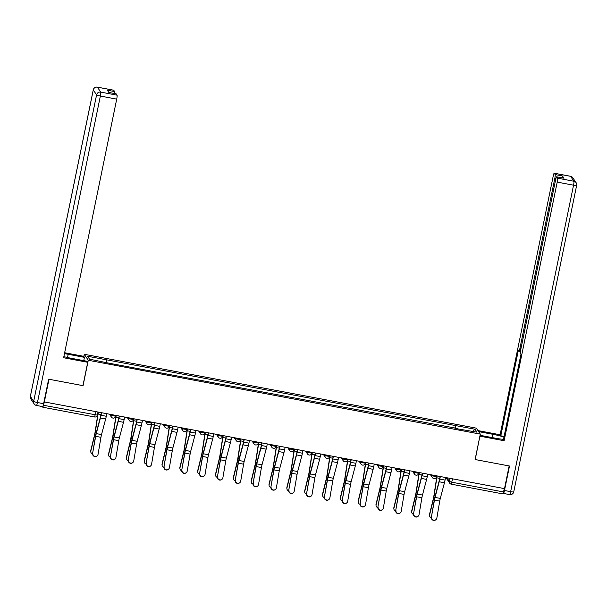<?xml version="1.0" encoding="UTF-8"?>
<svg xmlns="http://www.w3.org/2000/svg" width="607" height="607" viewBox="0 0 607 607"><rect width="100%" height="100%" fill="white"/><g stroke="black" fill="none" stroke-linecap="round" stroke-linejoin="round"><path stroke-width="0.91" d="M83.819 356.453L84.267 354.291L88.273 360.262L480.312 434.119L475.099 459.529L509.159 465.948L504.5 488.62L44.341 401.925L48.992 379.254L83.053 385.673L88.273 360.262M480.312 434.119L476.305 428.147L84.267 354.291M42.369 406.569L42.831 407.236L43.499 405.286L97.325 415.12M44.341 401.925L43.499 405.286M504.356 488.589L502.96 493.908M455.584 428.489L455.842 425.628L475.038 429.24L477.003 432.169L457.678 428.883M89.532 359.169L87.575 356.248L89.532 359.169L109.01 363.198L457.799 428.55M87.575 356.248L106.771 359.86L106.551 362.379M455.842 425.628L106.771 359.86M454.916 428.36L455.561 425.219M475.038 429.24L472.633 431.342M431.6 517.065A2.694 2.648 52 0 0 435.887 519.683A2.694 2.648 52 0 0 436.858 518.059L439.726 501.132L434.468 500.145L431.372 517.24A2.694 2.648 -128 0 0 435.659 519.865L435.887 519.683M440.151 476.495L439.658 478.885A5.865 0.744 100.7 0 1 439.164 481.002L435.029 496.655A5.865 0.744 -79.3 0 0 434.24 500.32L431.372 517.24M440.341 476.533L439.809 479.113A7.39 0.933 100.7 0 1 439.195 481.776L435.052 497.429A4.34 0.546 -79.3 0 0 434.468 500.145M445.599 477.519L445.068 480.099A7.39 0.933 100.7 0 1 444.445 482.77L440.31 498.415A4.34 0.546 -79.3 0 0 439.726 501.132M429.544 515.669L429.475 515.055A2.694 2.466 -6.1 0 1 429.528 514.273L429.597 514.888A2.694 2.466 173.9 0 0 431.334 517.733M436.987 475.896A7.39 0.933 -79.3 0 0 436.585 478.195L433.868 495.965A4.34 0.546 100.7 0 1 433.322 498.734L429.528 514.273M437.177 475.934A5.865 0.744 -79.3 0 0 436.843 477.838L434.126 495.608A5.865 0.744 100.7 0 1 433.39 499.349L429.597 514.888M413.769 513.704A2.694 2.648 52 0 0 418.056 516.329A2.694 2.648 52 0 0 419.027 514.698L421.895 497.778L416.637 496.784L413.542 513.886A2.694 2.648 -128 0 0 417.828 516.504L418.056 516.329M422.32 473.134L421.827 475.524A5.865 0.744 100.7 0 1 421.334 477.641L417.199 493.294A5.865 0.744 -79.3 0 0 416.41 496.966L413.542 513.886M422.51 473.172L421.979 475.751A7.39 0.933 100.7 0 1 421.364 478.415L417.221 494.068A4.34 0.546 -79.3 0 0 416.637 496.784M427.768 474.158L427.237 476.738A7.39 0.933 100.7 0 1 426.615 479.409L422.48 495.062A4.34 0.546 -79.3 0 0 421.895 497.778M395.939 510.35A2.694 2.648 52 0 0 400.225 512.968A2.694 2.648 52 0 0 401.197 511.337L404.065 494.417L398.807 493.423L395.711 510.525A2.694 2.648 -128 0 0 399.998 513.143L400.225 512.968M404.49 469.772L403.996 472.163A5.865 0.744 100.7 0 1 403.503 474.279L399.368 489.932A5.865 0.744 -79.3 0 0 398.579 493.605L395.711 510.525M404.679 469.81L404.148 472.39A7.39 0.933 100.7 0 1 403.534 475.061L399.391 490.706A4.34 0.546 -79.3 0 0 398.807 493.423M409.937 470.804L409.406 473.384A7.39 0.933 100.7 0 1 408.792 476.047L404.649 491.7A4.34 0.546 -79.3 0 0 404.065 494.417M478.627 431.615L492.914 434.308A13.187 1.669 11.6 0 1 503.969 437.108M480.069 435.31L495.547 438.224A13.187 1.669 11.6 0 0 503.514 439.324M503.332 493.271L503.423 493.4A3.521 0.448 -79.3 0 0 503.469 493.438A3.521 0.448 -79.3 0 0 504.47 490.502L509.501 466.009L475.213 459.552L479.917 436.061M480.008 436.19L504.121 440.735L503.431 439.711L520.973 354.26L520.427 353.441A3.521 0.448 -79.3 0 1 520.776 349.503L555.625 179.74A3.521 0.448 -79.3 0 1 556.627 176.804L563.941 178.185A3.521 0.448 100.7 0 1 563.986 178.223L562.461 175.947A3.521 0.448 100.7 0 1 562.439 177.904M504.106 436.418L500.805 435.796L500.115 434.764L553.205 176.136A3.521 0.448 -79.3 0 1 554.206 173.207A3.521 0.448 -79.3 0 1 554.252 173.245L555.139 174.566L562.461 175.947M477.944 430.591L500.115 434.764M504.121 440.735L557.211 182.108A3.521 0.448 -79.3 0 0 557.56 178.17L556.672 176.849A3.521 0.448 -79.3 0 0 556.627 176.804M555.86 178.708L554.79 178.504L519.949 348.266A3.521 0.448 -79.3 0 1 518.947 351.203A3.521 0.448 -79.3 0 1 518.894 351.165L518.348 350.345L500.805 435.796M554.79 178.504A3.521 0.448 -79.3 0 0 555.139 174.566M63.849 356.635A13.187 1.669 11.6 0 0 70.814 358.206L87.044 361.264L87.734 362.288L63.621 357.751L116.711 99.123L100.36 96.043L37.452 402.517L43.621 403.685L48.651 379.185L82.939 385.65L87.734 362.288M67.521 357.531L68.189 354.291A13.187 1.669 11.6 0 0 64.456 353.661M68.189 354.291L84.419 357.348L83.728 356.324L64.653 352.728M83.743 360.641L84.419 357.348M113.638 90.231A3.521 0.448 100.7 0 1 113.699 90.215A3.521 0.448 100.7 0 1 113.752 90.253L114.64 91.574A3.521 0.448 100.7 0 1 114.617 93.539M116.058 93.835A3.521 0.448 100.7 0 1 116.119 93.819A3.521 0.448 100.7 0 1 116.172 93.857L117.06 95.178A3.521 0.448 100.7 0 1 116.711 99.123M114.64 91.574L107.325 90.2L108.858 92.476L116.172 93.857M43.621 403.685A3.521 0.448 100.7 0 1 42.619 406.614A3.521 0.448 100.7 0 1 42.573 406.576M411.713 512.308L411.645 511.701A2.694 2.466 -6.1 0 1 411.698 510.919L411.766 511.534A2.694 2.466 173.9 0 0 413.504 514.372M419.156 472.542A7.39 0.933 -79.3 0 0 418.754 474.833L416.038 492.603A4.34 0.546 100.7 0 1 415.492 495.373L411.698 510.919M419.346 472.572A5.865 0.744 -79.3 0 0 419.012 474.477L416.296 492.247A5.865 0.744 100.7 0 1 415.56 495.987L411.766 511.534M393.882 508.954L393.814 508.34A2.694 2.466 -6.1 0 1 393.867 507.558L393.935 508.173A2.694 2.466 173.9 0 0 395.673 511.011M401.326 469.181A7.39 0.933 -79.3 0 0 400.923 471.472L398.207 489.242A4.34 0.546 100.7 0 1 397.661 492.011L393.867 507.558M401.515 469.219A5.865 0.744 -79.3 0 0 401.181 471.115L398.465 488.885A5.865 0.744 100.7 0 1 397.729 492.626L393.935 508.173M378.108 506.989A2.694 2.648 52 0 0 382.395 509.607A2.694 2.648 52 0 0 383.366 507.976L386.234 491.055L380.976 490.069L377.88 507.164A2.694 2.648 -128 0 0 382.167 509.789L382.395 509.607M386.659 466.419L386.166 468.809A5.865 0.744 100.7 0 1 385.673 470.926L381.537 486.571A5.865 0.744 -79.3 0 0 380.748 490.244L377.88 507.164M386.849 466.449L386.318 469.029A7.39 0.933 100.7 0 1 385.703 471.7L381.56 487.353A4.34 0.546 -79.3 0 0 380.976 490.069M392.107 467.443L391.576 470.023A7.39 0.933 100.7 0 1 390.961 472.694L386.818 488.339A4.34 0.546 -79.3 0 0 386.234 491.055M360.277 503.628A2.694 2.648 52 0 0 364.564 506.246A2.694 2.648 52 0 0 365.535 504.622L368.403 487.702L363.145 486.708L360.05 503.802A2.694 2.648 -128 0 0 364.337 506.428L364.564 506.246M368.828 463.058L368.335 465.448A5.865 0.744 100.7 0 1 367.85 467.565L363.707 483.218A5.865 0.744 -79.3 0 0 362.918 486.882L360.05 503.802M369.018 463.095L368.487 465.675A7.39 0.933 100.7 0 1 367.872 468.338L363.73 483.991A4.34 0.546 -79.3 0 0 363.145 486.708M374.276 464.082L373.745 466.662A7.39 0.933 100.7 0 1 373.13 469.332L368.988 484.985A4.34 0.546 -79.3 0 0 368.403 487.702M342.447 500.267A2.694 2.648 52 0 0 346.734 502.892A2.694 2.648 52 0 0 347.705 501.261L350.573 484.34L345.315 483.347L342.219 500.449A2.694 2.648 -128 0 0 346.506 503.066L346.734 502.892M350.998 459.696L350.505 462.086A5.865 0.744 100.7 0 1 350.019 464.203L345.876 479.856A5.865 0.744 -79.3 0 0 345.087 483.529L342.219 500.449M351.187 459.734L350.664 462.314A7.39 0.933 100.7 0 1 350.042 464.985L345.899 480.63A4.34 0.546 -79.3 0 0 345.315 483.347M356.446 460.721L355.914 463.308A7.39 0.933 100.7 0 1 355.3 465.971L351.157 481.624A4.34 0.546 -79.3 0 0 350.573 484.34M376.052 505.593L375.983 504.978A2.694 2.466 -6.1 0 1 376.037 504.197L376.105 504.812A2.694 2.466 173.9 0 0 377.842 507.657M383.495 465.819A7.39 0.933 -79.3 0 0 383.093 468.118L380.377 485.888A4.34 0.546 100.7 0 1 379.83 488.658L376.037 504.197M383.685 465.857A5.865 0.744 -79.3 0 0 383.351 467.754L380.635 485.524A5.865 0.744 100.7 0 1 379.899 489.265L376.105 504.812M358.221 502.232L358.153 501.617A2.694 2.466 -6.1 0 1 358.206 500.843L358.274 501.45A2.694 2.466 173.9 0 0 360.012 504.296M365.664 462.458A7.39 0.933 -79.3 0 0 365.262 464.757L362.546 482.527A4.34 0.546 100.7 0 1 362 485.297L358.206 500.843M365.854 462.496A5.865 0.744 -79.3 0 0 365.52 464.401L362.804 482.17A5.865 0.744 100.7 0 1 362.068 485.911L358.274 501.45M340.39 498.878L340.322 498.264A2.694 2.466 -6.1 0 1 340.375 497.482L340.444 498.097A2.694 2.466 173.9 0 0 342.181 500.934M347.834 459.104A7.39 0.933 -79.3 0 0 347.432 461.396L344.715 479.166A4.34 0.546 100.7 0 1 344.169 481.935L340.375 497.482M348.023 459.135A5.865 0.744 -79.3 0 0 347.69 461.039L344.973 478.809A5.865 0.744 100.7 0 1 344.237 482.55L340.444 498.097M324.616 496.913A2.694 2.648 52 0 0 328.903 499.531A2.694 2.648 52 0 0 329.874 497.899L332.742 480.979L327.484 479.993L324.388 497.087A2.694 2.648 -128 0 0 328.675 499.705L328.903 499.531M333.167 456.335L332.682 458.725A5.865 0.744 100.7 0 1 332.188 460.842L328.046 476.495A5.865 0.744 -79.3 0 0 327.256 480.167L324.388 497.087M333.357 456.373L332.833 458.953A7.39 0.933 100.7 0 1 332.211 461.623L328.068 477.277A4.34 0.546 -79.3 0 0 327.484 479.993M338.615 457.367L338.084 459.947A7.39 0.933 100.7 0 1 337.469 462.61L333.326 478.263A4.34 0.546 -79.3 0 0 332.742 480.979M322.56 495.517L322.492 494.902A2.694 2.466 -6.1 0 1 322.545 494.121L322.613 494.735A2.694 2.466 173.9 0 0 324.35 497.573M330.003 455.743A7.39 0.933 -79.3 0 0 329.601 458.042L326.885 475.812A4.34 0.546 100.7 0 1 326.338 478.574L322.545 494.121M330.193 455.781A5.865 0.744 -79.3 0 0 329.859 457.678L327.143 475.448A5.865 0.744 100.7 0 1 326.407 479.189L322.613 494.735M306.785 493.552A2.694 2.648 52 0 0 311.072 496.169A2.694 2.648 52 0 0 312.044 494.538L314.912 477.618L309.653 476.632L306.558 493.726A2.694 2.648 -128 0 0 310.845 496.351L311.072 496.169M315.337 452.981L314.851 455.371A5.865 0.744 100.7 0 1 314.358 457.488L310.215 473.134A5.865 0.744 -79.3 0 0 309.426 476.806L306.558 493.726M315.526 453.012L315.003 455.599A7.39 0.933 100.7 0 1 314.38 458.262L310.238 473.915A4.34 0.546 -79.3 0 0 309.653 476.632M320.784 454.006L320.261 456.585A7.39 0.933 100.7 0 1 319.639 459.256L315.496 474.902A4.34 0.546 -79.3 0 0 314.912 477.618M304.729 492.156L304.661 491.541A2.694 2.466 -6.1 0 1 304.714 490.76L304.782 491.374A2.694 2.466 173.9 0 0 306.52 494.219M312.173 452.382A7.39 0.933 -79.3 0 0 311.77 454.681L309.054 472.451A4.34 0.546 100.7 0 1 308.508 475.22L304.714 490.76M312.362 452.42A5.865 0.744 -79.3 0 0 312.028 454.324L309.312 472.094A5.865 0.744 100.7 0 1 308.576 475.835L304.782 491.374M288.955 490.19A2.694 2.648 52 0 0 293.242 492.816A2.694 2.648 52 0 0 294.213 491.184L297.081 474.264L291.823 473.27L288.727 490.373A2.694 2.648 -128 0 0 293.014 492.99L293.242 492.816M297.506 449.62L297.02 452.01A5.865 0.744 100.7 0 1 296.527 454.127L292.384 469.78A5.865 0.744 -79.3 0 0 291.595 473.452L288.727 490.373M297.696 449.658L297.172 452.238A7.39 0.933 100.7 0 1 296.55 454.901L292.407 470.554A4.34 0.546 -79.3 0 0 291.823 473.27M302.954 450.644L302.43 453.224A7.39 0.933 100.7 0 1 301.808 455.895L297.665 471.548A4.34 0.546 -79.3 0 0 297.081 474.264M286.899 488.794L286.83 488.18A2.694 2.466 -6.1 0 1 286.883 487.406L286.952 488.02A2.694 2.466 173.9 0 0 288.689 490.858M294.342 449.021A7.39 0.933 -79.3 0 0 293.94 451.32L291.223 469.09A4.34 0.546 100.7 0 1 290.677 471.859L286.883 487.406M294.532 449.059A5.865 0.744 -79.3 0 0 294.198 450.963L291.481 468.733A5.865 0.744 100.7 0 1 290.745 472.474L286.952 488.02M271.124 486.829A2.694 2.648 52 0 0 275.411 489.454A2.694 2.648 52 0 0 276.382 487.823L279.25 470.903L274 469.909L270.897 487.011A2.694 2.648 -128 0 0 275.183 489.629L275.411 489.454M279.675 446.259L279.19 448.649A5.865 0.744 100.7 0 1 278.696 450.766L274.554 466.419A5.865 0.744 -79.3 0 0 273.772 470.091L270.897 487.011M279.865 446.297L279.341 448.877A7.39 0.933 100.7 0 1 278.719 451.547L274.576 467.193A4.34 0.546 -79.3 0 0 274 469.909M285.123 447.291L284.6 449.87A7.39 0.933 100.7 0 1 283.977 452.534L279.835 468.187A4.34 0.546 -79.3 0 0 279.25 470.903M269.068 485.441L269 484.826A2.694 2.466 -6.1 0 1 269.053 484.045L269.121 484.659A2.694 2.466 173.9 0 0 270.859 487.497M276.511 445.667A7.39 0.933 -79.3 0 0 276.117 447.958L273.393 465.728A4.34 0.546 100.7 0 1 272.847 468.498L269.053 484.045M276.701 445.697A5.865 0.744 -79.3 0 0 276.367 447.602L273.651 465.372A5.865 0.744 100.7 0 1 272.915 469.112L269.121 484.659M253.294 483.476A2.694 2.648 52 0 0 257.58 486.093A2.694 2.648 52 0 0 258.552 484.462L261.42 467.542L256.169 466.555L253.066 483.65A2.694 2.648 -128 0 0 257.353 486.275L257.58 486.093M261.845 442.905L261.359 445.295A5.865 0.744 100.7 0 1 260.866 447.412L256.723 463.058A5.865 0.744 -79.3 0 0 255.942 466.73L253.066 483.65M262.034 442.935L261.511 445.515A7.39 0.933 100.7 0 1 260.889 448.186L256.746 463.839A4.34 0.546 -79.3 0 0 256.169 466.555M267.292 443.929L266.769 446.509A7.39 0.933 100.7 0 1 266.147 449.172L262.004 464.825A4.34 0.546 -79.3 0 0 261.42 467.542M251.237 482.079L251.169 481.465A2.694 2.466 -6.1 0 1 251.222 480.683L251.29 481.298A2.694 2.466 173.9 0 0 253.028 484.143M258.681 442.306A7.39 0.933 -79.3 0 0 258.286 444.605L255.562 462.375A4.34 0.546 100.7 0 1 255.016 465.137L251.222 480.683M258.87 442.344A5.865 0.744 -79.3 0 0 258.536 444.241L255.82 462.01A5.865 0.744 100.7 0 1 255.084 465.751L251.29 481.298M235.463 480.114A2.694 2.648 52 0 0 239.75 482.732A2.694 2.648 52 0 0 240.721 481.108L243.597 464.188L238.339 463.194L235.235 480.289A2.694 2.648 -128 0 0 239.522 482.914L239.75 482.732M244.014 439.544L243.528 441.934A5.865 0.744 100.7 0 1 243.035 444.051L238.892 459.704A5.865 0.744 -79.3 0 0 238.111 463.369L235.235 480.289M244.204 439.582L243.68 442.162A7.39 0.933 100.7 0 1 243.058 444.825L238.915 460.478A4.34 0.546 -79.3 0 0 238.339 463.194M249.462 440.568L248.938 443.148A7.39 0.933 100.7 0 1 248.316 445.819L244.173 461.472A4.34 0.546 -79.3 0 0 243.597 464.188M233.407 478.718L233.338 478.104A2.694 2.466 -6.1 0 1 233.392 477.33L233.46 477.937A2.694 2.466 173.9 0 0 235.197 480.782M240.85 438.944A7.39 0.933 -79.3 0 0 240.455 441.243L237.732 459.013A4.34 0.546 100.7 0 1 237.185 461.783L233.392 477.33M241.04 438.982A5.865 0.744 -79.3 0 0 240.706 440.887L237.99 458.657A5.865 0.744 100.7 0 1 237.254 462.397L233.46 477.937M217.632 476.753A2.694 2.648 52 0 0 221.919 479.378A2.694 2.648 52 0 0 222.89 477.747L225.766 460.827L220.508 459.833L217.405 476.935A2.694 2.648 -128 0 0 221.692 479.553L221.919 479.378M226.183 436.183L225.698 438.573A5.865 0.744 100.7 0 1 225.205 440.69L221.062 456.343A5.865 0.744 -79.3 0 0 220.28 460.015L217.405 476.935M226.381 436.221L225.85 438.8A7.39 0.933 100.7 0 1 225.227 441.464L221.085 457.117A4.34 0.546 -79.3 0 0 220.508 459.833M231.631 437.207L231.108 439.787A7.39 0.933 100.7 0 1 230.485 442.457L226.343 458.11A4.34 0.546 -79.3 0 0 225.766 460.827M215.576 475.357L215.508 474.75A2.694 2.466 -6.1 0 1 215.561 473.968L215.629 474.583A2.694 2.466 173.9 0 0 217.367 477.421M223.019 435.591A7.39 0.933 -79.3 0 0 222.625 437.882L219.901 455.652A4.34 0.546 100.7 0 1 219.355 458.422L215.561 473.968M223.209 435.621A5.865 0.744 -79.3 0 0 222.875 437.526L220.159 455.296A5.865 0.744 100.7 0 1 219.423 459.036L215.629 474.583M199.802 473.399A2.694 2.648 52 0 0 204.096 476.017A2.694 2.648 52 0 0 205.06 474.386L207.935 457.466L202.677 456.479L199.574 473.574A2.694 2.648 -128 0 0 203.869 476.192L204.096 476.017M208.353 432.821L207.867 435.211A5.865 0.744 100.7 0 1 207.374 437.328L203.231 452.981A5.865 0.744 -79.3 0 0 202.45 456.654L199.574 473.574M208.55 432.859L208.019 435.439A7.39 0.933 100.7 0 1 207.397 438.11L203.254 453.763A4.34 0.546 -79.3 0 0 202.677 456.479M213.801 433.853L213.277 436.433A7.39 0.933 100.7 0 1 212.655 439.096L208.512 454.749A4.34 0.546 -79.3 0 0 207.935 457.466M197.745 472.003L197.677 471.389A2.694 2.466 -6.1 0 1 197.73 470.607L197.799 471.222A2.694 2.466 173.9 0 0 199.536 474.059M205.189 432.23A7.39 0.933 -79.3 0 0 204.794 434.521L202.07 452.298A4.34 0.546 100.7 0 1 201.524 455.06L197.73 470.607M205.378 432.267A5.865 0.744 -79.3 0 0 205.045 434.164L202.328 451.934A5.865 0.744 100.7 0 1 201.592 455.675L197.799 471.222M181.971 470.038A2.694 2.648 52 0 0 186.266 472.656A2.694 2.648 52 0 0 187.229 471.024L190.105 454.104L184.847 453.118L181.743 470.213A2.694 2.648 -128 0 0 186.038 472.838L186.266 472.656M190.522 429.468L190.037 431.858A5.865 0.744 100.7 0 1 189.543 433.975L185.401 449.62A5.865 0.744 -79.3 0 0 184.619 453.292L181.743 470.213M190.719 429.498L190.188 432.078A7.39 0.933 100.7 0 1 189.566 434.749L185.423 450.402A4.34 0.546 -79.3 0 0 184.847 453.118M195.978 430.492L195.446 433.072A7.39 0.933 100.7 0 1 194.824 435.743L190.681 451.388A4.34 0.546 -79.3 0 0 190.105 454.104M179.915 468.642L179.847 468.027A2.694 2.466 -6.1 0 1 179.9 467.246L179.968 467.86A2.694 2.466 173.9 0 0 181.705 470.706M187.358 428.868A7.39 0.933 -79.3 0 0 186.964 431.167L184.24 448.937A4.34 0.546 100.7 0 1 183.693 451.707L179.9 467.246M187.548 428.906A5.865 0.744 -79.3 0 0 187.222 430.803L184.498 448.581A5.865 0.744 100.7 0 1 183.762 452.314L179.968 467.86M164.14 466.677A2.694 2.648 52 0 0 168.435 469.302A2.694 2.648 52 0 0 169.399 467.671L172.274 450.751L167.016 449.757L163.913 466.859A2.694 2.648 -128 0 0 168.207 469.477L168.435 469.302M172.691 426.106L172.206 428.496A5.865 0.744 100.7 0 1 171.713 430.613L167.57 446.266A5.865 0.744 -79.3 0 0 166.788 449.939L163.913 466.859M172.889 426.144L172.358 428.724A7.39 0.933 100.7 0 1 171.735 431.387L167.593 447.04A4.34 0.546 -79.3 0 0 167.016 449.757M178.147 427.131L177.616 429.71A7.39 0.933 100.7 0 1 176.994 432.381L172.851 448.034A4.34 0.546 -79.3 0 0 172.274 450.751M162.084 465.281L162.016 464.666A2.694 2.466 -6.1 0 1 162.069 463.892L162.137 464.507A2.694 2.466 173.9 0 0 163.875 467.344M169.528 425.507A7.39 0.933 -79.3 0 0 169.133 427.806L166.409 445.576A4.34 0.546 100.7 0 1 165.863 448.345L162.069 463.892M169.717 425.545A5.865 0.744 -79.3 0 0 169.391 427.449L166.667 445.219A5.865 0.744 100.7 0 1 165.931 448.96L162.137 464.507M146.31 463.316A2.694 2.648 52 0 0 150.604 465.941A2.694 2.648 52 0 0 151.568 464.309L154.444 447.389L149.185 446.395L146.082 463.498A2.694 2.648 -128 0 0 150.377 466.115L150.604 465.941M154.861 422.745L154.375 425.135A5.865 0.744 100.7 0 1 153.882 427.252L149.739 442.905A5.865 0.744 -79.3 0 0 148.958 446.577L146.082 463.498M155.058 422.783L154.527 425.363A7.39 0.933 100.7 0 1 153.905 428.034L149.762 443.679A4.34 0.546 -79.3 0 0 149.185 446.395M160.316 423.777L159.785 426.357A7.39 0.933 100.7 0 1 159.163 429.02L155.02 444.673A4.34 0.546 -79.3 0 0 154.444 447.389M144.254 461.927L144.185 461.312A2.694 2.466 -6.1 0 1 144.238 460.531L144.307 461.145A2.694 2.466 173.9 0 0 146.044 463.983M151.704 422.153A7.39 0.933 -79.3 0 0 151.302 424.445L148.578 442.215A4.34 0.546 100.7 0 1 148.032 444.984L144.238 460.531M151.894 422.184A5.865 0.744 -79.3 0 0 151.56 424.088L148.836 441.858A5.865 0.744 100.7 0 1 148.1 445.599L144.307 461.145M128.479 459.962A2.694 2.648 52 0 0 132.774 462.58A2.694 2.648 52 0 0 133.737 460.948L136.613 444.028L131.355 443.042L128.252 460.136A2.694 2.648 -128 0 0 132.546 462.754L132.774 462.58M137.03 419.391L136.545 421.774A5.865 0.744 100.7 0 1 136.051 423.891L131.909 439.544A5.865 0.744 -79.3 0 0 131.127 443.216L128.252 460.136M137.228 419.422L136.696 422.002A7.39 0.933 100.7 0 1 136.074 424.672L131.931 440.325A4.34 0.546 -79.3 0 0 131.355 443.042M142.486 420.416L141.955 422.996A7.39 0.933 100.7 0 1 141.332 425.659L137.19 441.312A4.34 0.546 -79.3 0 0 136.613 444.028M126.423 458.566L126.362 457.951A2.694 2.466 -6.1 0 1 126.408 457.17L126.476 457.784A2.694 2.466 173.9 0 0 128.221 460.622M133.874 418.792A7.39 0.933 -79.3 0 0 133.472 421.091L130.748 438.861A4.34 0.546 100.7 0 1 130.202 441.623L126.408 457.17M134.064 418.83A5.865 0.744 -79.3 0 0 133.73 420.727L131.006 438.497A5.865 0.744 100.7 0 1 130.27 442.237L126.476 457.784M110.649 456.601A2.694 2.648 52 0 0 114.943 459.218A2.694 2.648 52 0 0 115.907 457.587L118.782 440.667L113.524 439.68L110.421 456.775A2.694 2.648 -128 0 0 114.715 459.4L114.943 459.218M119.207 416.03L118.714 418.42A5.865 0.744 100.7 0 1 118.221 420.537L114.078 436.19A5.865 0.744 -79.3 0 0 113.297 439.855L110.421 456.775M119.397 416.068L118.866 418.648A7.39 0.933 100.7 0 1 118.244 421.311L114.101 436.964A4.34 0.546 -79.3 0 0 113.524 439.68M124.655 417.055L124.124 419.634A7.39 0.933 100.7 0 1 123.502 422.305L119.359 437.951A4.34 0.546 -79.3 0 0 118.782 440.667M108.592 455.204L108.532 454.59A2.694 2.466 -6.1 0 1 108.585 453.808L108.645 454.423A2.694 2.466 173.9 0 0 110.391 457.268M116.043 415.431A7.39 0.933 -79.3 0 0 115.641 417.73L112.917 435.5A4.34 0.546 100.7 0 1 112.371 438.269L108.585 453.808M116.233 415.469A5.865 0.744 -79.3 0 0 115.899 417.373L113.175 435.143A5.865 0.744 100.7 0 1 112.439 438.884L108.645 454.423M92.818 453.239A2.694 2.648 52 0 0 97.112 455.865A2.694 2.648 52 0 0 98.076 454.233L100.952 437.313L95.694 436.319L92.59 453.421A2.694 2.648 -128 0 0 96.885 456.039L97.112 455.865M101.377 412.669L100.883 415.059A5.865 0.744 100.7 0 1 100.39 417.176L96.247 432.829A5.865 0.744 -79.3 0 0 95.466 436.501L92.59 453.421M101.566 412.707L101.035 415.287A7.39 0.933 100.7 0 1 100.413 417.95L96.27 433.603A4.34 0.546 -79.3 0 0 95.694 436.319M106.824 413.693L106.293 416.273A7.39 0.933 100.7 0 1 105.671 418.944L101.528 434.597A4.34 0.546 -79.3 0 0 100.952 437.313M90.762 451.843L90.701 451.229A2.694 2.466 -6.1 0 1 90.754 450.455L90.815 451.069A2.694 2.466 173.9 0 0 92.56 453.907M98.213 412.077A7.39 0.933 -79.3 0 0 97.81 414.369L95.087 432.138A4.34 0.546 100.7 0 1 94.548 434.908L90.754 450.455M98.402 412.107A5.865 0.744 -79.3 0 0 98.068 414.012L95.345 431.782A5.865 0.744 100.7 0 1 94.609 435.523L90.815 451.069M110.406 414.369L111.058 415.34L115.626 416.197M128.236 417.73L128.889 418.701L133.457 419.558M146.067 421.091L146.712 422.055L151.287 422.92M163.898 424.445L164.543 425.416L169.118 426.281M181.728 427.806L182.373 428.777L186.948 429.635M199.559 431.167L200.204 432.138L204.779 432.996M217.389 434.529L218.034 435.492L222.61 436.357M235.22 437.882L235.865 438.853L240.44 439.711M253.051 441.243L253.696 442.215L258.271 443.072M270.881 444.605L271.526 445.568L276.102 446.433M288.712 447.966L289.357 448.93L293.932 449.795M306.543 451.32L307.188 452.291L311.763 453.148M324.373 454.681L325.018 455.652L329.593 456.51M342.204 458.042L342.849 459.006L347.424 459.871M360.034 461.396L360.679 462.367L365.255 463.232M377.865 464.757L378.51 465.728L383.085 466.586M395.688 468.118L396.341 469.082L400.916 469.947M413.519 471.48L414.171 472.443L418.747 473.308M431.349 474.833L432.002 475.805L436.577 476.662M446.896 477.762L449.362 481.442L451.881 482.224L503.658 491.974M449.999 478.346L449.362 481.442A2.345 2.307 -33.9 0 0 449.704 483.18A2.345 2.345 0 0 0 451.213 484.174L452.579 478.832M111.225 414.528L111.058 415.34A2.345 2.307 146.1 0 0 112.872 418.048M129.056 417.882L128.889 418.701A2.345 2.307 146.1 0 0 130.702 421.41M146.886 421.243L146.712 422.055A2.345 2.307 146.1 0 0 148.533 424.763M164.709 424.604L164.543 425.416A2.345 2.307 146.1 0 0 166.364 428.125M182.54 427.958L182.373 428.777A2.345 2.307 146.1 0 0 184.194 431.486M200.371 431.319L200.204 432.138A2.345 2.307 146.1 0 0 202.025 434.847M218.201 434.68L218.034 435.492A2.345 2.307 146.1 0 0 219.855 438.201M236.032 438.042L235.865 438.853A2.345 2.307 146.1 0 0 237.686 441.562M253.863 441.395L253.696 442.215A2.345 2.307 146.1 0 0 255.517 444.923M271.693 444.756L271.526 445.568A2.345 2.307 146.1 0 0 273.347 448.277M289.524 448.118L289.357 448.93A2.345 2.307 146.1 0 0 291.178 451.638M307.354 451.479L307.188 452.291A2.345 2.307 146.1 0 0 309.009 455M325.185 454.833L325.018 455.652A2.345 2.307 146.1 0 0 326.839 458.361M343.016 458.194L342.849 459.006A2.345 2.307 146.1 0 0 344.67 461.715M360.846 461.555L360.679 462.367A2.345 2.307 146.1 0 0 362.5 465.076M378.677 464.909L378.51 465.728A2.345 2.307 146.1 0 0 380.331 468.437M396.508 468.27L396.341 469.082A2.345 2.307 146.1 0 0 398.162 471.798M414.338 471.631L414.171 472.443A2.345 2.307 146.1 0 0 415.992 475.152M432.169 474.993L432.002 475.805A2.345 2.307 146.1 0 0 433.823 478.513M95.974 411.652L94.609 416.994A2.345 2.345 0 0 0 97.34 415.158L97.985 412.032M94.578 416.971L42.831 407.236M446.099 477.61A2.345 2.345 0 0 0 446.395 478.255L449.704 483.18A2.345 2.307 -33.9 0 0 451.183 484.151L502.991 493.931M446.395 478.255A2.345 2.307 -33.9 0 1 446.099 477.618M445.068 480.099L439.809 479.113M440.31 498.415L435.052 497.429M444.445 482.77L439.195 481.776M433.39 499.349L434.384 499.531M434.126 495.608L435.249 495.82M436.843 477.838L439.764 478.384M427.237 476.738L421.979 475.751M422.48 495.062L417.221 494.068M426.615 479.409L421.364 478.415M409.406 473.384L404.148 472.39M404.649 491.7L399.391 490.706M408.792 476.047L403.534 475.061M563.986 178.223L556.672 176.849M557.56 178.17L573.903 181.25L570.603 176.326L554.252 173.245M504.47 490.502L510.646 491.67L573.554 185.188L557.211 182.108M519.949 348.266L520.988 348.464M492.239 437.601L492.914 434.308M573.903 181.25A3.521 0.448 100.7 0 1 573.554 185.188A3.521 0.448 -168.4 0 0 576.65 185.37A3.521 3.521 0 0 0 576.126 182.707A3.521 3.46 146.1 0 0 573.903 181.25M570.603 176.326A3.521 3.46 -33.9 0 1 572.818 177.783A3.521 3.521 0 0 0 570.55 176.28A3.521 0.448 100.7 0 1 570.603 176.326M513.719 491.791A3.521 0.448 -168.4 0 1 513.742 491.852L576.65 185.37A3.521 0.448 -168.4 0 0 576.635 185.31A3.521 3.46 146.1 0 0 576.126 182.707L572.818 177.783M570.489 176.303A3.521 0.448 100.7 0 1 570.55 176.28L554.206 173.207M503.469 493.438L509.645 494.599A3.521 3.521 0 0 0 513.742 491.852A3.521 0.448 -168.4 0 1 510.646 491.67A3.521 0.448 100.7 0 1 509.645 494.599A3.521 0.448 100.7 0 1 509.592 494.561M113.752 90.253L97.408 87.173A3.521 0.448 -79.3 0 0 97.355 87.135A3.521 3.521 0 0 0 93.258 89.889A3.521 0.448 -168.4 0 0 93.281 89.95L30.365 396.424L33.673 401.348L96.581 94.874L93.281 89.95A3.521 3.46 -33.9 0 1 97.408 87.173L100.716 92.105L117.06 95.178M113.699 90.215L97.355 87.135A3.521 0.448 -79.3 0 0 97.295 87.158M100.716 92.105A3.521 3.46 146.1 0 0 96.581 94.874A3.521 0.448 -168.4 0 0 100.36 96.043A3.521 0.448 -79.3 0 0 100.716 92.105M30.388 396.318A3.521 0.448 -168.4 0 0 30.35 396.363A3.521 3.521 0 0 0 30.874 399.034A3.521 3.46 146.1 0 1 30.365 396.424A3.521 0.448 -168.4 0 1 30.35 396.363L93.258 89.889A3.521 0.448 -168.4 0 1 93.303 89.836M37.452 402.517A3.521 0.448 -168.4 0 1 33.673 401.348A3.521 3.46 -33.9 0 0 34.182 403.959A3.521 3.521 0 0 0 36.45 405.453A3.521 0.448 -79.3 0 0 37.452 402.517M30.874 399.034L34.182 403.959A3.521 3.46 -33.9 0 0 36.397 405.415A3.521 0.448 -79.3 0 0 36.45 405.453L42.619 406.614M415.56 495.987L416.554 496.177M416.296 492.247L417.419 492.459M419.012 474.477L421.933 475.023M397.729 492.626L398.723 492.816M398.465 488.885L399.588 489.098M401.181 471.115L404.103 471.669M391.576 470.023L386.318 469.029M386.818 488.339L381.56 487.353M390.961 472.694L385.703 471.7M373.745 466.662L368.487 465.675M368.988 484.985L363.73 483.991M373.13 469.332L367.872 468.338M355.914 463.308L350.664 462.314M351.157 481.624L345.899 480.63M355.3 465.971L350.042 464.985M379.899 489.265L380.893 489.454M380.635 485.524L381.757 485.737M383.351 467.754L386.272 468.308M362.068 485.911L363.062 486.093M362.804 482.17L363.927 482.383M365.52 464.401L368.441 464.947M344.237 482.55L345.231 482.74M344.973 478.809L346.096 479.022M347.69 461.039L350.611 461.586M338.084 459.947L332.833 458.953M333.326 478.263L328.068 477.277M337.469 462.61L332.211 461.623M326.407 479.189L327.401 479.378M327.143 475.448L328.266 475.66M329.859 457.678L332.78 458.232M320.261 456.585L315.003 455.599M315.496 474.902L310.238 473.915M319.639 459.256L314.38 458.262M308.576 475.835L309.57 476.017M309.312 472.094L310.435 472.299M312.028 454.324L314.95 454.871M302.43 453.224L297.172 452.238M297.665 471.548L292.407 470.554M301.808 455.895L296.55 454.901M290.745 472.474L291.739 472.663M291.481 468.733L292.604 468.945M294.198 450.963L297.119 451.509M284.6 449.87L279.341 448.877M279.835 468.187L274.576 467.193M283.977 452.534L278.719 451.547M272.915 469.112L273.909 469.302M273.651 465.372L274.774 465.584M276.367 447.602L279.288 448.156M266.769 446.509L261.511 445.515M262.004 464.825L256.746 463.839M266.147 449.172L260.889 448.186M255.084 465.751L256.078 465.941M255.82 462.01L256.943 462.223M258.536 444.241L261.458 444.794M248.938 443.148L243.68 442.162M244.173 461.472L238.915 460.478M248.316 445.819L243.058 444.825M237.254 462.397L238.248 462.58M237.99 458.657L239.112 458.869M240.706 440.887L243.627 441.433M231.108 439.787L225.85 438.8M226.343 458.11L221.085 457.117M230.485 442.457L225.227 441.464M219.423 459.036L220.417 459.226M220.159 455.296L221.282 455.508M222.875 437.526L225.796 438.072M213.277 436.433L208.019 435.439M208.512 454.749L203.254 453.763M212.655 439.096L207.397 438.11M201.592 455.675L202.586 455.865M202.328 451.934L203.451 452.147M205.045 434.164L207.966 434.718M195.446 433.072L190.188 432.078M190.681 451.388L185.423 450.402M194.824 435.743L189.566 434.749M183.762 452.314L184.756 452.503M184.498 448.581L185.621 448.785M187.222 430.803L190.135 431.357M177.616 429.71L172.358 428.724M172.851 448.034L167.593 447.04M176.994 432.381L171.735 431.387M165.931 448.96L166.925 449.15M166.667 445.219L167.79 445.432M169.391 427.449L172.305 427.996M159.785 426.357L154.527 425.363M155.02 444.673L149.762 443.679M159.163 429.02L153.905 428.034M148.1 445.599L149.094 445.788M148.836 441.858L149.959 442.071M151.56 424.088L154.474 424.642M141.955 422.996L136.696 422.002M137.19 441.312L131.931 440.325M141.332 425.659L136.074 424.672M130.27 442.237L131.264 442.427M131.006 438.497L132.129 438.709M133.73 420.727L136.643 421.281M124.124 419.634L118.866 418.648M119.359 437.951L114.101 436.964M123.502 422.305L118.244 421.311M112.439 438.884L113.433 439.066M113.175 435.143L114.298 435.356M115.899 417.373L118.813 417.919M106.293 416.273L101.035 415.287M101.528 434.597L96.27 433.603M105.671 418.944L100.413 417.95M94.609 435.523L95.603 435.712M95.345 431.782L96.467 431.994M98.068 414.012L100.982 414.558M115.816 415.393L115.641 416.243A2.345 2.345 0 0 1 111.392 417.077L109.457 414.194M133.646 418.747L133.472 419.604A2.345 2.345 0 0 1 129.223 420.439L127.288 417.555M151.477 422.108L151.302 422.958A2.345 2.345 0 0 1 147.053 423.792L145.119 420.909M169.307 425.469L169.125 426.319A2.345 2.345 0 0 1 164.884 427.153L162.949 424.27M187.131 428.823L186.956 429.68A2.345 2.345 0 0 1 182.715 430.515L180.78 427.632M204.961 432.184L204.787 433.034A2.345 2.345 0 0 1 200.545 433.868L198.61 430.985M222.792 435.545L222.617 436.395A2.345 2.345 0 0 1 218.376 437.23L216.441 434.346M240.622 438.907L240.448 439.756A2.345 2.345 0 0 1 236.206 440.591L234.272 437.708M258.453 442.26L258.279 443.118A2.345 2.345 0 0 1 254.037 443.952L252.102 441.069M276.284 445.621L276.109 446.471A2.345 2.345 0 0 1 271.868 447.306L269.933 444.423M294.114 448.983L293.94 449.833A2.345 2.345 0 0 1 289.698 450.667L287.764 447.784M311.945 452.344L311.77 453.194A2.345 2.345 0 0 1 307.529 454.028L305.594 451.145M329.776 455.698L329.601 456.547A2.345 2.345 0 0 1 325.36 457.39L323.425 454.499M347.606 459.059L347.432 459.909A2.345 2.345 0 0 1 343.19 460.743L341.255 457.86M365.437 462.42L365.262 463.27A2.345 2.345 0 0 1 361.021 464.105L359.086 461.221M383.267 465.774L383.093 466.631A2.345 2.345 0 0 1 378.851 467.466L376.917 464.583M401.098 469.135L400.923 469.985A2.345 2.345 0 0 1 396.682 470.82L394.747 467.936M418.929 472.496L418.754 473.346A2.345 2.345 0 0 1 414.513 474.181L412.578 471.298M436.759 475.858L436.585 476.707A2.345 2.345 0 0 1 432.343 477.542L430.409 474.659M518.947 351.203L520.442 351.483M116.119 93.819L108.835 92.446"/></g></svg>
